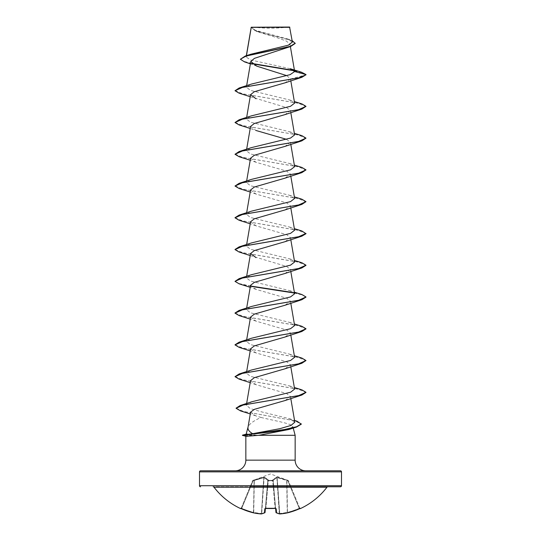 <?xml version="1.0" encoding="UTF-8"?>
<svg xmlns="http://www.w3.org/2000/svg" width="541" height="541" viewBox="0 0 541 541"><rect width="100%" height="100%" fill="white"/><g stroke="black" fill="none" stroke-linecap="round" stroke-linejoin="round"><path stroke-width="0.41" stroke-dasharray="2.71 2.03" d="M299.477 508.756L299.261 508.317A70.465 70.202 180 0 1 287.46 512.361L286.906 480.469L287.873 480.821L299.261 508.317L287.873 480.821L288.367 480.665L277.175 477.635L286.906 480.469L287.46 512.361A70.465 70.202 180 0 0 299.261 508.317L299.477 508.756L300.289 508.432L299.261 508.317L299.734 508.114L288.367 480.665L299.734 508.114A0.534 0.534 157.5 0 0 300.451 508.391L299.477 508.75A70.999 70.729 0 0 1 287.589 512.834L287.589 512.834A70.736 65.103 77.1 0 1 279.846 513.943A70.736 26.969 84.6 0 1 276.539 512.834A0.534 0.48 -64.1 0 1 275.998 512.361L275.998 512.361A0.534 0.48 -64.1 0 0 276.12 512.685M275.619 508.486L275.957 512.361A0.534 0.514 -5 0 0 276.539 512.834L276.18 508.75L275.105 508.391A70.932 65.535 0 0 1 270.5 508.533A70.932 65.535 0 0 1 265.895 508.391L264.82 508.75L264.461 512.834A0.534 0.514 -175 0 0 265.043 512.361L267.829 480.469L265.388 508.412L267.829 480.469L265.394 508.317L265.908 508.391L265.381 508.486M252.945 480.367L253.127 480.821L263.825 477.635L254.094 480.469L253.54 512.361A70.465 70.202 180 0 1 241.739 508.317L241.212 508.249L252.633 480.665L241.266 508.114L241.739 508.317L253.127 480.821L241.739 508.317A70.465 70.202 180 0 0 253.54 512.361L254.094 480.469L253.127 480.821L252.945 480.367L263.893 477.182L268.268 479.874L268.309 480.367L272.691 480.367A0.534 0.5 -5 0 1 273.198 480.821L275.612 508.412L273.171 480.469L275.606 508.317L273.198 480.821L272.671 480.665L275.071 508.114L275.606 508.317L275.071 508.114A70.398 65.042 180 0 1 265.929 508.114A70.398 65.042 180 0 0 270.5 508.249A70.398 65.042 180 0 0 275.071 508.114L272.671 480.665L267.802 480.821L273.198 480.821A0.534 0.5 -5 0 0 272.691 480.367L272.732 479.874L276.519 477.182L288.055 480.367L277.107 477.182L272.732 479.874L272.691 480.367L268.309 480.367L268.268 479.874L264.481 477.182L252.945 480.367A0.534 0.534 22.5 0 0 252.633 480.665L252.633 480.665A0.534 0.534 -157.5 0 1 252.945 480.367M288.339 480.604L270.5 473.93L252.661 480.604M326.987 487.198L214.013 487.198M327.832 486.778L213.168 486.778L327.832 486.778M252.688 27.05A141.999 141.999 0 0 0 288.312 27.05L252.688 27.05L288.312 27.05M295.149 435.302L242.469 435.437M256.285 435.302L242.469 435.167M256.285 435.437L245.891 436.35M235.2 470.805L305.8 470.805M250.591 412.127L255.656 415.806L261.046 417.456C253.519 420.824 249.191 424.029 248.055 427.065L248.008 427.234M256.461 435.167L246.196 434.173M261.046 417.456C273.895 420.682 292.816 423.718 292.823 426.612L293.215 428.073M290.226 68.707L250.442 59.916L246.121 57.001L246.453 55.662M295.23 43.422L290.902 40.352L255.92 31.155L251.166 27.632L251.24 27.219L257.286 31.676L277.864 37.958L286.419 41.089L289.969 44.213L283.971 48.913M286.913 75.686L290.47 79L285.012 82.834M250.199 96.697L286.649 107.598L290.449 110.553L285.012 114.604M250.551 126.445L255.988 130.489L250.199 128.467M286.568 139.335L290.449 142.33L285.012 146.374M250.551 158.215L255.988 162.266L286.656 171.139L290.449 174.101L285.012 178.151M250.551 189.986L255.988 194.036L286.649 202.916L290.449 205.871L285.006 209.922M250.551 221.763L255.988 225.807L286.649 234.686L290.449 237.648L285.012 241.692M250.199 255.562L286.642 266.456L290.449 269.418L285.012 273.469M250.551 285.303L255.988 289.354L286.642 298.226L290.449 301.195L285.012 305.239M250.551 317.08L255.988 321.124L286.649 330.003L290.449 332.965L285.012 337.016M250.551 348.85L255.981 352.901L286.649 361.773L290.449 364.735L285.012 368.786M250.551 380.621L255.988 384.671L286.656 393.55L290.449 396.512L285.019 400.556M294.838 422.163L289.273 418.646L261.952 411.965L250.348 408.611L246.338 405.256L251.917 401.726M294.615 389.074L289.503 385.902L250.483 376.367L246.392 373.189L251.491 370.017M294.615 357.303L289.509 354.125L250.49 344.597L246.392 341.418L251.491 338.24M294.615 325.533L289.509 322.355L250.49 312.82L246.392 309.641L251.497 306.47M294.608 293.756L289.503 290.585L250.483 281.05L246.385 277.871L251.491 274.693M294.615 261.986L289.503 258.808L250.483 249.273L246.392 246.101L251.491 242.923M294.615 230.209L289.509 227.037L250.483 217.502L246.392 214.324L251.491 211.152M294.615 198.439L289.509 195.267L250.483 185.732L246.385 182.554L251.497 179.375M294.608 166.669L289.503 163.49L250.483 153.955L246.385 150.783L251.491 147.605M294.615 134.892L289.496 131.72L250.476 122.185L246.392 119.006L251.491 115.835M294.615 103.121L289.503 99.943L250.483 90.415L246.392 87.236L251.497 84.058M246.29 56.589L250.983 54.201M292.377 42.056L287.109 38.79L255.244 30.255L251.234 27.28L289.861 27.314M290.47 79L306.003 74.841M305.976 74.773L302.48 72.792L294.345 70.81M252.086 63.764L244.573 61.911M301.614 72.257L294.013 70.479M251.666 63.419L243.288 61.201L240.366 58.976M292.126 40.575L264.772 33.495L254.791 30.431L251.234 27.28M292.823 426.612L288.826 429.507M239.149 93.201L298.476 103.263L306.003 106.618M239.156 124.971L298.476 135.034L305.996 138.388M239.156 156.741L298.47 166.804L306.003 170.158M239.156 188.518L298.47 198.581L306.003 201.935M239.149 220.288L298.476 230.351L306.003 233.705M239.156 252.065L298.044 262.027L305.99 265.347M239.156 283.836L250.781 286.331M294.216 293.006L302.73 295.061L305.99 297.117M239.156 315.606L298.037 325.567L305.99 328.887M239.149 347.376L298.476 357.439L306.003 360.793M239.156 379.153L298.044 389.114L305.99 392.435M240.508 410.896L294.804 420.837L301.317 424.151M235.004 90.462L242.524 93.816L301.844 103.879M234.997 122.232L242.524 125.586L301.851 135.649M234.997 154.009L242.53 157.363L301.844 167.426M234.997 185.779L242.53 189.134L301.844 199.196M235.01 217.685L242.956 221.005L301.844 230.966M235.01 249.455L242.956 252.782L301.851 262.743M234.997 281.097L239.149 283.572L250.632 286.04M293.885 292.681L301.844 294.514M235.01 313.002L242.963 316.323L301.844 326.284M235.01 344.779L242.956 348.1L301.844 358.061M234.997 376.414L242.524 379.768L301.851 389.831M236.086 408.151L243.457 411.417L297.023 421.209M251.409 27.05L289.591 27.05M290.896 486.778L250.104 486.778M264.745 512.794A0.534 0.48 -115.9 0 1 264.461 512.834A70.736 26.969 -84.6 0 1 261.154 513.943A0.534 0.487 -100.4 0 0 261.716 513.463L261.716 513.463A0.534 0.487 -100.4 0 1 261.486 513.876M261.202 513.95L261.425 513.463L261.181 513.95A70.736 65.103 -77.1 0 1 253.411 512.834L253.431 512.841A70.999 70.729 0 0 1 241.523 508.75L240.549 508.391A0.534 0.534 -157.5 0 0 241.266 508.114L240.711 508.432L241.266 508.114A0.534 0.534 22.5 0 1 240.745 508.439M279.798 513.95L279.575 513.463A70.208 64.616 -102.9 0 0 287.257 512.361A70.208 64.616 -102.9 0 1 279.575 513.463L277.107 477.182L279.819 513.95A0.534 0.487 -79.6 0 1 279.284 513.463L276.891 477.635L273.198 480.327L276.891 477.635A0.534 0.487 66.7 0 0 276.519 477.182A0.534 0.487 66.7 0 1 276.891 477.635L279.284 513.463A0.534 0.487 -79.6 0 0 279.514 513.876M264.109 477.635L267.802 480.327L264.109 477.635A0.534 0.487 113.3 0 1 264.481 477.182A0.534 0.487 113.3 0 0 264.109 477.635L261.716 513.463L264.109 477.635M267.829 480.469L267.829 480.469A0.534 0.5 -175 0 1 268.336 480.016A0.534 0.5 -175 0 0 267.829 480.469M273.198 480.327L273.198 480.327A0.534 0.473 48.2 0 0 272.732 479.874A0.534 0.473 48.2 0 1 273.198 480.327L275.998 512.361A70.208 26.766 -95.4 0 0 279.284 513.463A70.208 26.766 -95.4 0 1 275.998 512.361L273.198 480.327M286.676 479.874L286.696 480.327L286.676 479.874M286.906 480.469L287.088 480.016L286.906 480.469M287.873 480.821L288.055 480.367L287.873 480.821M272.664 480.016A0.534 0.5 -5 0 1 273.171 480.469A0.534 0.5 -5 0 0 272.664 480.016M268.309 480.367A0.534 0.5 -175 0 0 267.802 480.821A0.534 0.5 -175 0 1 268.309 480.367L265.929 508.114L268.309 480.367M268.268 479.874A0.534 0.473 131.8 0 0 267.802 480.327A0.534 0.473 131.8 0 1 268.268 479.874M263.893 477.182L263.825 477.635L263.893 477.182M254.324 479.874L254.304 480.327L254.324 479.874M253.912 480.016L254.094 480.469L253.912 480.016M287.257 512.361L286.696 480.327L287.257 512.361M287.46 512.361L287.589 512.834A0.534 0.534 0 0 0 287.589 512.834L287.46 512.361M276.18 508.75A0.534 0.487 -5 0 1 275.606 508.317A0.534 0.487 -5 0 0 275.626 508.418M300.289 508.432L299.734 508.114A0.534 0.534 -22.5 0 0 300.255 508.439M264.82 508.75A0.534 0.487 -175 0 0 265.394 508.317A0.534 0.487 -175 0 1 265.374 508.418M253.431 512.841L254.304 480.327L253.743 512.361A70.208 64.616 102.9 0 0 261.425 513.463A70.208 64.616 102.9 0 1 253.743 512.361L253.411 512.834A0.534 0.534 0 0 0 253.431 512.841M241.523 508.756L241.739 508.317L241.523 508.756L240.711 508.432M245.851 460.154L295.149 460.154M199.501 471.867L341.499 471.867M341.499 485.71L199.501 485.71M240.549 508.391L241.212 508.249M267.802 480.327L265.002 512.361A70.208 26.766 95.4 0 1 261.716 513.463A70.208 26.766 95.4 0 0 265.002 512.361L267.802 480.327M263.825 477.635L261.425 513.463L263.825 477.635M246.344 55.696L246.121 57.001M289.976 44.213L290.382 46.58M246.655 85.654L246.385 87.236M290.449 78.763L290.801 80.812M246.655 117.431L246.385 119.006M290.449 110.553L290.801 112.582M246.655 149.201L246.385 150.783M290.449 142.33L290.801 144.352M246.655 180.971L246.385 182.554M290.449 174.101L290.801 176.129M246.655 212.748L246.385 214.324M290.449 205.871L290.801 207.9M246.655 244.518L246.385 246.094M290.449 237.648L290.801 239.67M246.655 276.289L246.385 277.871M290.449 269.418L290.801 271.447M246.655 308.066L246.385 309.641M290.449 301.195L290.801 303.217M246.655 339.836L246.385 341.418M290.449 332.965L290.801 334.987M246.655 371.613L246.385 373.189M290.449 364.735L290.801 366.764M246.635 403.498L246.338 405.256M290.449 396.512L290.801 398.534M257.286 31.682L255.92 31.155M256.786 66.158L250.388 63.838M289.584 39.628L287.109 38.79M255.988 162.266L250.199 160.237M255.988 194.036L250.199 192.014M255.988 225.807L250.199 223.785M255.988 289.354L250.199 287.332M255.988 321.124L250.199 319.102M255.981 352.901L250.199 350.879M255.988 384.671L250.199 382.649M255.656 415.806L250.28 413.96M289.273 418.646L294.541 420.411M289.503 385.895L294.345 387.498M289.509 354.125L294.345 355.721M289.509 322.355L294.345 323.951M289.503 290.578L294.345 292.181M289.503 258.808L294.345 260.404M289.509 227.037L294.345 228.633M289.509 195.267L294.345 196.863M289.503 163.49L294.345 165.086M289.503 131.713L294.345 133.316M289.503 99.943L294.345 101.539M275.964 512.381A0.534 0.534 0 0 0 276.255 512.794M275.707 508.52L275.024 508.445M265.895 508.439L265.293 508.52L265.895 508.439"/><path stroke-width="0.81" d="M276.12 512.685A0.534 0.48 -64.1 0 0 276.539 512.834A70.736 26.969 84.6 0 0 279.846 513.943A70.736 65.103 77.1 0 0 287.589 512.834L287.569 512.841A70.999 70.729 0 0 0 299.477 508.75L300.512 508.533A0.534 0.534 0 0 1 300.039 508.52M300.512 508.533A70.999 70.999 0 0 0 326.987 487.198L214.013 487.198A70.999 70.999 0 0 0 240.488 508.533L241.523 508.756A70.999 70.729 0 0 0 253.411 512.834L253.431 512.841A70.736 65.103 -77.1 0 0 261.154 513.943A70.736 26.969 -84.6 0 0 264.461 512.834L264.82 508.75L265.895 508.391A70.932 65.535 0 0 0 275.105 508.391L276.18 508.75L276.539 512.834A0.534 0.514 -5 0 1 275.964 512.381A0.534 0.534 0 0 0 276.255 512.794L279.683 513.943A0.534 0.487 -79.6 0 0 279.846 513.943L287.569 512.841L299.592 508.702M213.168 486.778A1.062 1.062 0 0 1 214.013 487.198M327.832 486.778A1.062 1.062 0 0 0 326.987 487.198M250.104 486.778L340.438 486.778A1.062 1.062 0 0 0 341.499 485.71L341.499 471.867L199.501 471.867L199.501 485.71L341.499 485.71M200.562 486.778A1.062 1.062 0 0 1 199.501 485.71M250.388 63.838L244.573 61.911L240.366 59.246L245.35 56L250.983 54.201L288.333 45.194L292.377 42.056L289.591 27.05L251.227 27.233M289.861 27.314L251.254 27.354L246.453 55.662M294.541 420.411L297.023 421.209L301.317 424.151L296.529 427.025L288.826 429.507L258.943 435.302L245.891 436.35L242.469 435.167L252.654 433.706C249.049 431.562 247.514 429.351 248.055 427.065L250.591 412.127L254.385 409.334L285.019 400.556L301.844 395.038L243.308 404.972L236.072 408.286L240.508 410.896L250.28 413.96M200.562 470.805L340.438 470.805L200.562 470.805A1.062 1.062 0 0 0 199.501 471.867M340.438 470.805A1.062 1.062 0 0 1 341.499 471.867M305.8 470.805A10.651 10.651 0 0 1 295.149 460.154L245.851 460.154A10.651 10.651 0 0 1 235.2 470.805L305.8 470.805M248.008 427.234L246.148 434.186L247.447 434.119M293.215 428.073L295.149 435.302L295.149 460.154M245.851 436.337L245.851 460.154M258.943 435.302L295.149 435.302M240.366 59.246L246.074 56.048L290.7 46.472L254.419 58.354L250.794 61.485L256.786 66.158L286.913 75.686M305.976 74.773L301.844 77.316L285.012 82.834L254.344 91.713L250.551 94.668L255.981 98.719M294.345 101.539L301.844 103.879L306.003 106.347L301.844 109.086L285.012 114.604L254.351 123.483L250.551 126.445L246.655 149.201M255.988 130.489L286.568 139.335M294.345 133.316L301.851 135.649L305.996 138.124L301.851 140.856L285.012 146.374L254.344 155.253L250.551 158.215L246.655 180.971M294.345 165.086L301.844 167.426L306.003 169.894L301.844 172.633L285.012 178.151L254.351 187.03L250.551 189.986L246.655 212.748M294.345 196.863L301.844 199.196L306.003 201.665L301.844 204.403L285.006 209.922L254.351 218.801L250.551 221.763L246.655 244.518M294.345 228.633L301.844 230.966L306.003 233.705L301.844 236.174L285.012 241.699L254.351 250.571L250.551 253.533L255.994 257.584M305.99 265.347L301.851 267.951L285.012 273.469L254.358 282.341L250.551 285.303L246.655 308.066M305.99 297.117L301.844 299.721L285.012 305.239L254.351 314.118L250.551 317.08L246.655 339.836M305.99 328.887L301.844 331.491L285.012 337.016L254.351 345.888L250.551 348.85L246.655 371.613M294.345 355.721L301.844 358.061L306.003 360.529L301.844 363.268L285.012 368.786L254.351 377.665L250.551 380.621L246.635 403.498M252.654 433.706L279.893 428.675L291.017 425.422L294.838 422.163L290.801 398.534M294.345 387.498L301.851 389.831L305.996 392.306L298.639 395.62L240.116 405.561L251.917 401.726L290.612 392.218L294.615 389.074L290.801 366.764M306.003 360.529L298.47 363.883L239.156 373.946L251.491 370.017L290.51 360.482L294.615 357.303L290.801 334.987M294.345 323.951L301.844 326.284L306.003 328.759L298.476 332.113L239.156 342.176L251.491 338.24L290.51 328.712L294.615 325.533L290.801 303.217M294.345 292.181L301.844 294.514L306.003 296.982L298.476 300.336L239.156 310.399L251.497 306.47L290.51 296.935L294.608 293.756L290.801 271.447M294.345 260.404L301.851 262.743L305.996 265.212L298.476 268.566L239.156 278.629L251.491 274.693L290.524 265.158L294.615 261.986L290.801 239.67M306.003 233.441L298.47 236.796L239.156 246.858L251.491 242.923L290.517 233.387L294.615 230.209L290.801 207.9M306.003 201.665L298.476 205.019L239.156 215.081L251.491 211.152L290.51 201.617L294.615 198.439L290.801 176.129M306.003 169.894L298.476 173.248L239.149 183.311L251.497 179.375L290.51 169.847L294.608 166.669L290.801 144.352M305.996 138.124L298.476 141.478L239.156 151.534L251.491 147.605L290.524 138.07L294.615 134.892L290.801 112.582M306.003 106.347L298.47 109.701L239.156 119.764L251.491 115.835L290.517 106.3L294.615 103.121L290.801 80.812M306.003 74.841L298.476 77.931L239.156 87.994L251.497 84.058L290.132 74.665L294.629 71.527L290.226 68.707L301.614 72.257L306.003 74.577L294.629 71.527M294.345 70.81L252.086 63.764M290.7 46.472L295.23 43.422L292.126 40.575M294.013 70.479L251.666 63.419M245.35 56L290.219 46.37L295.23 43.158M301.844 77.316L242.524 87.371L235.004 90.726L239.149 93.201L250.199 96.697M301.844 109.086L242.53 119.148L234.997 122.503L239.156 124.971L250.199 128.467M301.851 140.856L242.524 150.919L234.997 154.273L239.156 156.741L250.199 160.237M301.844 172.633L242.524 182.689L234.997 186.043L239.156 188.518L250.199 192.014M301.844 204.403L242.524 214.466L235.004 217.82L239.149 220.288L250.199 223.785M301.844 236.174L242.53 246.236L234.997 249.59L239.156 252.065L250.199 255.562M301.851 267.951L242.524 278.013L234.997 281.367L239.156 283.836L250.199 287.332M250.781 286.331L294.216 293.006M301.844 299.721L242.524 309.783L234.997 313.138L239.156 315.606L250.199 319.102M301.844 331.491L242.524 341.554L235.004 344.908L239.149 347.376L250.199 350.879M301.844 363.268L242.53 373.331L234.997 376.678L239.156 379.153L250.199 382.649M305.99 392.435L301.844 395.038M296.529 427.025L276.546 431.231L243.72 435.167L284.478 429.527L296.698 426.707L301.317 423.887M239.156 87.994L235.004 90.726M239.156 119.764L234.997 122.503M239.156 151.534L234.997 154.273M239.149 183.311L234.997 186.043M239.156 215.081L235.01 217.685M239.156 246.858L235.01 249.455M239.156 278.629L234.997 281.367M250.632 286.04L293.885 292.681M239.156 310.399L235.01 313.002M239.156 342.176L235.01 344.779M239.156 373.946L234.997 376.678M240.116 405.561L236.086 408.151M242.469 435.437L247.142 436.404M340.438 486.778L290.896 486.778M275.964 512.381A0.534 0.514 -5 0 1 275.957 512.361L275.619 508.486M265.381 508.486L265.043 512.361A0.534 0.514 -175 0 1 264.461 512.834A0.534 0.48 -115.9 0 0 264.88 512.685A0.534 0.48 -115.9 0 1 264.745 512.794A0.534 0.534 0 0 0 265.036 512.381A0.534 0.534 0 0 1 264.745 512.794L261.317 513.943A0.534 0.487 -100.4 0 1 261.154 513.943L261.202 513.95M279.798 513.95L287.569 512.841A0.534 0.534 0 0 0 287.589 512.834L299.477 508.756L300.289 508.432L299.734 508.114L300.289 508.432M275.626 508.418A0.534 0.487 -5 0 0 276.18 508.75M265.374 508.418A0.534 0.487 -175 0 1 264.82 508.75M261.486 513.876A0.534 0.487 -100.4 0 1 261.317 513.943A0.534 0.534 0 0 1 261.181 513.95L253.431 512.841L240.711 508.432L253.411 512.834A0.534 0.534 0 0 0 253.431 512.841L261.181 513.95A0.534 0.534 0 0 0 261.317 513.943L264.745 512.794M275.606 508.317L265.394 508.317M251.207 27.266L246.344 55.696M290.382 46.58L294.615 71.365M250.787 61.485L246.655 85.654M250.551 94.668L246.655 117.431M250.551 253.533L246.655 276.289M246.196 434.173L242.469 435.167M279.683 513.943L276.255 512.794M240.488 508.533L241.212 508.249M275.105 508.439L265.293 508.52M241.266 508.114L240.711 508.432"/></g></svg>
